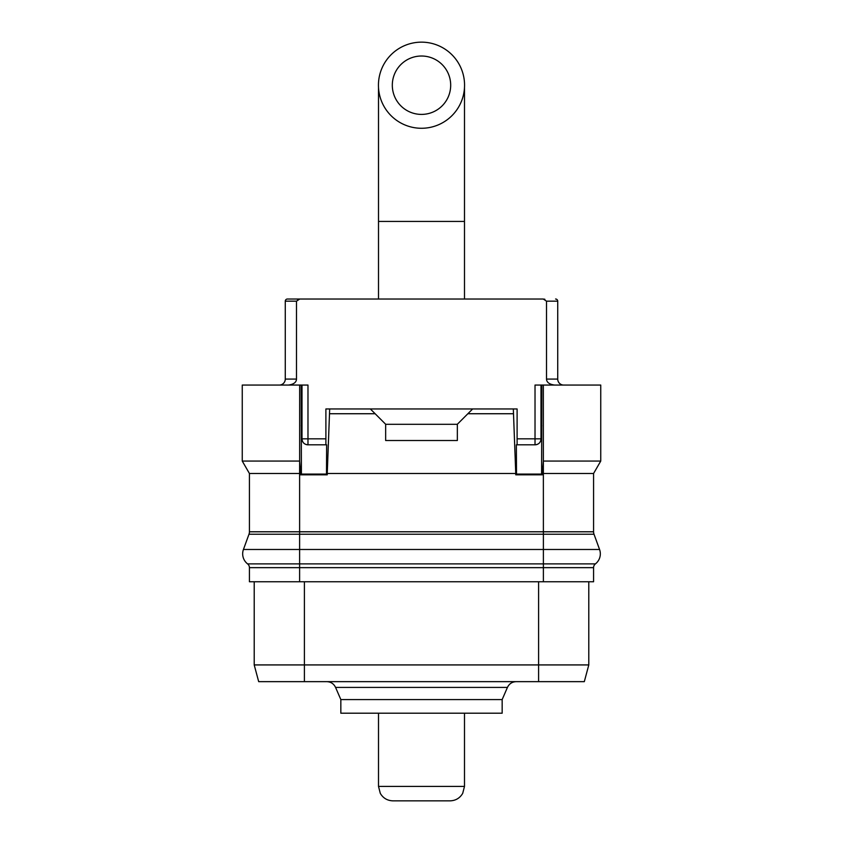 <?xml version="1.0" encoding="UTF-8"?>
<svg xmlns="http://www.w3.org/2000/svg" width="843" height="843" viewBox="0 0 843 843"><rect width="100%" height="100%" fill="white"/><g stroke="black" fill="none" stroke-linecap="round" stroke-linejoin="round"><path stroke-width="1.26" d="M299.613 531.775L299.613 549.478L243.437 549.478L248.991 534.23L594.009 534.23A7.165 7.165 0 0 1 593.577 531.775L249.423 531.775A7.165 7.165 0 0 1 248.991 534.23L243.437 549.478A12.74 12.74 0 0 0 247.579 563.883A4.784 4.784 0 0 1 249.423 567.655L249.423 581.754L593.577 581.754L593.577 567.655L543.387 567.655L593.577 567.655A4.784 4.784 0 0 1 595.421 563.883A4.784 4.784 0 0 0 593.577 567.655M304.397 581.754L304.397 664.927L254.207 664.927L254.207 581.754L254.207 664.927L258.685 681.65L584.315 681.65L538.603 681.65L538.603 664.927L588.793 664.927L584.315 681.65M304.397 681.65L304.397 664.927L538.603 664.927L538.603 581.754M588.793 581.754L588.793 664.927L588.793 581.754M543.387 531.775L543.387 549.478L299.613 549.478L299.613 563.883L247.579 563.883A4.784 4.784 0 0 1 249.423 567.655L543.387 567.655L543.387 581.754M300.666 473.492L299.644 461.068L299.613 473.492L249.423 473.492L249.423 531.807L593.577 531.807L593.577 473.492L600.743 461.068L600.743 385.061L541.817 385.061L541.596 474.082L542.334 474.82L515.758 474.82L515.758 473.492L327.242 473.492L327.242 474.82L300.666 474.82L300.666 473.492L299.613 473.492L299.613 531.807M593.577 473.492L542.334 473.492L542.334 474.82M600.743 461.068L543.356 461.068L543.345 385.061M542.334 473.492L543.356 461.068L543.387 531.807M541.817 425.747L540.995 425.747L540.995 438.834C540.7 442.512 538.709 444.503 535.02 444.809L516.369 444.809L516.496 474.082L515.758 474.82M249.423 473.492L242.257 461.068L299.644 461.068L299.655 385.061L301.183 385.061L301.404 474.082L300.666 474.82M327.242 474.82L326.494 474.082L301.404 474.082M517.107 444.809L517.107 408.96L513.324 408.96L515.758 473.492M325.893 444.809L325.893 408.96L329.676 408.96L327.242 473.492M329.676 413.734L375.135 413.734L385.651 424.25L385.651 440.52L457.349 440.52L457.349 424.25L467.865 413.734L513.324 413.734M299.655 385.061L242.257 385.061L242.257 461.068M329.676 408.96L513.324 408.96M370.351 408.96L375.135 413.734M472.649 408.96L467.865 413.734M457.349 424.314L385.651 424.314M540.995 425.747L540.995 385.061L541.817 385.061M540.995 385.061L535.02 385.061L535.02 438.834L540.995 438.834A5.975 5.975 0 0 1 540.468 441.289M326.504 474.082L326.631 444.809L307.98 444.809L307.98 385.061L301.183 385.061M335.567 687.414L507.433 687.414L502.165 699.574L340.835 699.574L335.567 687.414C333.786 683.747 330.867 681.829 326.799 681.65M340.835 699.574L340.835 713.199L502.165 713.199L502.165 699.574M301.183 425.747L302.005 425.747L302.005 438.834A5.975 5.975 0 0 0 302.532 441.289M305.514 444.282A5.975 5.975 0 0 0 307.98 444.809C304.291 444.503 302.3 442.512 302.005 438.834L325.893 438.834M516.496 474.082L541.596 474.082M302.005 425.747L302.005 385.061M249.423 567.655L543.387 567.655L543.387 563.883L595.421 563.883A12.74 12.74 0 0 0 599.563 549.478A12.74 12.74 0 0 1 595.421 563.883M594.009 534.23L599.563 549.478L594.009 534.23M554.599 385.061C549.373 384.366 546.675 382.374 546.506 379.087L546.506 301.172L557.729 301.172L557.729 379.087A5.975 5.975 0 0 0 563.704 385.061A5.975 5.975 0 0 1 557.729 379.087L546.506 379.087L546.506 301.172L543.25 299.023L299.75 299.023L296.494 301.172L285.271 301.172L285.271 379.087A5.975 5.975 0 0 1 279.296 385.061M544.873 299.297L544.188 299.107M298.095 299.307L297.526 299.581M296.494 301.172L296.494 379.087C296.336 382.374 293.638 384.366 288.401 385.061M517.107 438.834L535.02 438.834L535.02 444.809A5.975 5.975 0 0 0 537.486 444.282M285.271 301.172A2.15 2.15 -90 0 1 287.421 299.023L299.75 299.023M555.579 299.023A2.15 2.15 0 0 1 557.729 301.172A2.15 2.15 0 0 0 555.579 299.023M378.507 786.424L380.298 793.368C383.154 798.163 387.369 800.66 392.943 800.85L450.057 800.85C455.631 800.66 459.846 798.163 462.702 793.368L464.493 786.424L378.507 786.424L378.507 713.199M421.5 42.15A43.056 43.056 0 0 0 378.444 85.206A43.056 43.056 0 0 0 421.5 128.273A43.056 43.056 0 0 0 464.556 85.206A43.056 43.056 0 0 0 421.5 42.15M421.5 56.017A29.189 29.189 0 0 0 392.311 85.206A29.189 29.189 0 0 0 421.5 114.406A29.189 29.189 0 0 0 450.689 85.206A29.189 29.189 0 0 0 421.5 56.017M599.563 549.478L543.387 549.478L543.387 563.883L299.613 563.883L299.613 581.754M296.494 379.087L285.271 379.087M378.507 299.023L378.507 221.435L464.493 221.435L464.493 87.693M507.433 687.414C509.214 683.747 512.133 681.829 516.201 681.65M464.493 786.424L464.493 713.199M464.493 299.023L464.493 221.435M378.507 221.435L378.507 87.693"/></g></svg>
